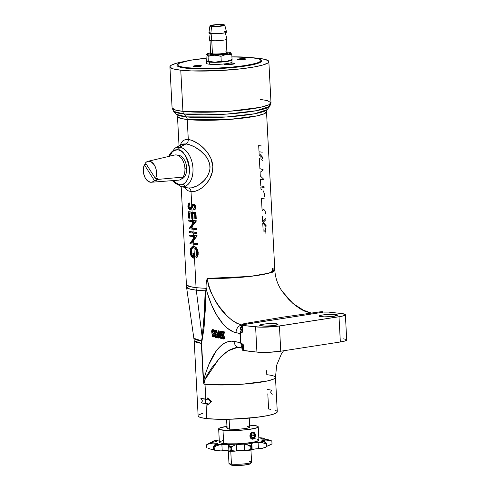 <?xml version="1.0" encoding="UTF-8"?>
<svg xmlns="http://www.w3.org/2000/svg" width="490" height="490" viewBox="0 0 490 490"><rect width="100%" height="100%" fill="white"/><g stroke="black" fill="none" stroke-linecap="round" stroke-linejoin="round"><path stroke-width="0.73" d="M180.265 145.463L181.3 142.719L182.942 140.746L185.281 139.632L188.276 139.491L187.247 119.511A44.572 5.745 177 0 1 177.49 116.461L180.688 118.396L187.247 119.511L188.295 139.491L191.841 140.354L197.678 143.343L201.568 146.277L205.249 149.86L208.458 153.976L210.994 158.631L212.838 166.306L212.47 171.518L209.8 178.709L207.013 182.856L201.947 187.805L198.266 190.108L194.536 191.443L191.033 191.664L187.97 190.732L184.381 187.278M191.749 205.439L191.026 191.664L191.749 205.439M190.206 208.611L189.06 206.664L189.275 204.838L189.942 203.95L189.569 202.958L188.313 203.871L187.86 206.253L188.313 203.871L189.569 202.958L189.942 203.95L189.183 205.071L189.042 206.468L190.089 208.581M193.636 205.181L191.89 208.164L192.098 212.121A44.572 5.745 177 0 1 188.852 211.692A44.572 5.745 -3 0 0 192.098 212.121L191.89 208.164L190.5 209.61M189.532 212.96L189.802 218.111L189.532 212.96M188.785 221.119L188.736 220.114L189.287 220.028L188.736 220.114A44.572 5.745 -3 0 0 191.982 220.543A44.572 5.745 177 0 1 188.736 220.114L188.785 221.119A44.572 5.745 -3 0 0 192.037 221.554L191.982 220.543A44.572 5.745 -3 0 0 195.798 220.892L196.349 220.806A44.572 5.745 177 0 1 192.539 220.457A44.572 5.745 177 0 1 189.287 220.028A44.572 5.745 -3 0 0 192.539 220.457L192.441 218.595L192.539 220.457A44.572 5.745 -3 0 0 196.349 220.806L192.797 225.376L192.938 228.077A44.572 5.745 -3 0 0 196.747 228.42L196.802 229.43L196.747 228.42A44.572 5.745 177 0 1 192.938 228.077L192.797 225.376L191.002 227.838A44.572 5.745 -3 0 0 192.938 228.077A44.572 5.745 177 0 1 191.002 227.838L196.361 221.014L195.798 220.892A44.572 5.745 177 0 1 191.982 220.543L192.037 221.554A44.572 5.745 -3 0 0 194.144 221.756L192.178 224.236L192.245 225.461L195.81 221.1L190.451 227.924L191.002 227.838L190.451 227.924A44.572 5.745 -3 0 0 192.386 228.162L192.435 229.167A44.572 5.745 -3 0 0 196.251 229.516L196.196 228.505A44.572 5.745 177 0 1 192.386 228.162A44.572 5.745 -3 0 0 196.196 228.505L196.747 228.42L196.196 228.505L196.251 229.516L196.802 229.43M192.699 223.556L192.595 221.609L192.699 223.556M189.9 231.696L189.887 231.525A44.572 5.745 -3 0 0 193.14 231.96L192.999 229.228L193.14 231.96A44.572 5.745 -3 0 0 196.949 232.303L197.005 233.307L196.453 233.393L196.398 232.389A44.572 5.745 177 0 1 192.588 232.046L192.637 233.05A44.572 5.745 -3 0 0 196.453 233.393A44.572 5.745 177 0 1 192.637 233.05A44.572 5.745 177 0 1 189.391 232.615A44.572 5.745 -3 0 0 192.637 233.05L192.588 232.046A44.572 5.745 177 0 1 189.336 231.611L189.391 232.615M190.071 234.973L189.52 235.059A44.572 5.745 -3 0 0 192.766 235.494A44.572 5.745 177 0 1 189.52 235.059L189.569 236.064A44.572 5.745 -3 0 0 192.821 236.499L192.766 235.494A44.572 5.745 -3 0 0 196.582 235.837L197.133 235.751A44.572 5.745 177 0 1 193.317 235.408A44.572 5.745 177 0 1 190.071 234.973A44.572 5.745 -3 0 0 193.317 235.408L193.201 233.111L193.317 235.408A44.572 5.745 -3 0 0 197.133 235.751L193.581 240.321L193.721 243.022A44.572 5.745 -3 0 0 197.531 243.371L197.586 244.375L197.531 243.371A44.572 5.745 177 0 1 193.721 243.022A44.572 5.745 177 0 1 191.786 242.789L197.145 235.96L196.582 235.837A44.572 5.745 177 0 1 192.766 235.494L192.821 236.499A44.572 5.745 -3 0 0 194.928 236.707L192.962 239.181L193.023 240.406L196.594 236.045L191.235 242.875L191.786 242.789L191.235 242.875A44.572 5.745 -3 0 0 193.17 243.107L193.219 244.118A44.572 5.745 -3 0 0 197.035 244.461L196.98 243.457A44.572 5.745 177 0 1 193.17 243.107A44.572 5.745 -3 0 0 196.98 243.457L197.531 243.371L196.98 243.457L197.035 244.461L197.586 244.375M193.483 238.507L193.379 236.56L193.483 238.507M193.391 247.419L192.245 247.744L193.391 247.419L193.342 246.415L193.893 246.329L193.268 246.341L193.893 246.329L193.777 244.173L193.893 246.329L196.319 247.732L197.899 250.666L198.156 254.506L196.919 257.63L197.954 255.437L198.23 252.718L197.678 252.803L197.262 250.476L196.104 248.228L194.867 247.021L193.342 246.415L193.391 247.419L195.345 248.632L196.631 251.284L196.802 253.869L195.761 256.809L196.368 257.716L197.403 255.523L197.678 252.803L197.403 255.523L196.368 257.716L196.919 257.63L196.368 257.716L195.761 256.809L196.802 253.869L196.496 250.819L195.21 248.473L192.999 247.432M194.169 253.361L194.42 258.101L194.169 253.361L193.617 253.446A44.572 5.745 177 0 1 192.907 253.367L193.464 253.281A44.572 5.745 -3 0 0 194.169 253.361M193.348 247.389L191.964 248.736L191.425 251.309L191.823 254.573L193.201 256.778M266.75 370.501A42.452 33.044 -83.7 0 0 266.805 374.703A39.623 5.108 177 0 1 275.478 377.416L273.536 379.131L266.928 381.067L242.624 384.185L205.016 384.276A39.623 5.108 177 0 1 203.92 384.148L203.301 380.797L201.506 340.85L193.967 338.327A39.739 5.12 -3 0 0 201.506 340.85L202.186 337.261L196.282 290.141A44.455 5.727 177 0 1 186.555 287.165L189.814 289.051L196.282 290.141A28.298 22.032 -83.7 0 1 196.055 287.618L189.495 286.503L186.304 284.568A44.572 5.745 -3 0 0 196.055 287.618L193.954 247.56L196.055 287.618A44.572 5.745 -3 0 0 205.004 288.249L206.021 288.389L206.149 283.128L207.203 278.4A44.572 5.745 -3 0 0 252.258 276.164A44.572 5.745 -3 0 0 274.804 269.959L272.483 268.287L272.311 270.535M266.174 226.809L262.744 222.956L263.112 229.975A44.572 5.745 177 0 1 265.745 230.306L265.617 227.868M262.395 216.317L262.677 221.615L265.745 218.62M264.716 198.928A44.572 5.745 -3 0 0 261.464 198.499L262.119 210.957L262.714 209.867L263.614 209.61M264.11 187.431A44.572 5.745 -3 0 0 260.864 187.002L260.98 189.299L262.003 189.636M263.687 179.34L260.478 179.646L260.809 185.992A44.572 5.745 177 0 1 264.061 186.427M260.068 158.337A44.572 5.745 -3 0 0 259.357 158.258L259.896 168.627L263.185 169.803M262.266 152.219A44.572 5.745 -3 0 0 259.014 151.79L259.167 154.711M261.942 146.038A44.572 5.745 -3 0 0 258.689 145.61L258.965 150.785M272.244 272.054L272.22 272.893M192.803 213.34L193.072 218.516L192.803 213.34M195.914 212.47L196.245 218.791L195.914 212.47A44.572 5.745 177 0 1 192.098 212.121A44.572 5.745 -3 0 0 195.914 212.47L195.363 212.556A44.572 5.745 177 0 1 191.547 212.207L191.878 218.534A44.572 5.745 -3 0 0 192.521 218.601L192.245 213.285A44.572 5.745 -3 0 0 194.585 213.499L194.867 218.816A44.572 5.745 -3 0 0 195.694 218.877L195.363 212.556L195.914 212.47M194.757 209.812L195.112 209.401L194.757 209.812M195.332 209.095L195.528 208.758L195.332 209.095M195.675 208.379L195.786 207.956L195.675 208.379M195.841 207.515L195.841 207.056L195.841 207.515M193.366 204.195L194.904 204.698L195.841 207.056L195.29 207.141L194.187 204.63L192.815 204.281L191.253 206.541L191.339 208.25L192.515 205.745L193.575 205.286L194.42 206.657L194.322 207.932L193.55 209.071L194.077 210.02L194.971 208.844L195.29 207.141L194.971 208.844L194.077 210.02L194.634 209.934M191.033 191.664L191.026 191.664A4.245 3.301 96.2 0 0 188.368 187.982L188.368 187.982A4.245 3.301 -83.8 0 1 191.033 191.664C199.853 192.601 213.395 180.583 212.838 166.306C211.876 152.096 197.023 140.575 188.295 139.491A4.245 3.308 -83.8 0 1 186.035 143.931L181.698 144.556M240.67 347.649A7.074 6.217 -79.2 0 1 238.881 347.569A7.074 6.217 -79.2 0 1 234.067 341.389L240.443 342.614L239.965 333.506L240.443 342.614A4.245 0.545 -3 0 0 240.878 342.675A4.245 0.545 177 0 1 240.443 342.614L241.833 345.622L243.371 344.801L242.685 347.471L241.833 345.622L243.371 344.801L240.878 342.675L240.4 333.568A4.245 0.545 177 0 1 239.965 333.506L233.865 332.147L227.244 328.147L222.932 323.829L216.899 315.327L211.545 304.835L207.135 292.561L205.965 286.815L206.321 281.921L207.203 278.4C211.778 303.855 229.485 321.948 241.974 325.005L236.903 323.345L231.795 320.117L226.717 315.566L219.404 306.771L214.883 299.874L210.823 292.083L208.422 285.529L207.203 278.4L250.102 276.421L268.857 273.175L274.804 269.959L266.517 111.794A44.572 5.745 177 0 1 236.878 118.782A44.572 5.745 177 0 1 187.247 119.511A4.245 3.308 96.3 0 0 186.28 116.871L226.711 116.963L254.506 113.784L267.16 109.656L266.517 111.794L264.331 113.729L256.895 115.903L229.559 119.407L187.247 119.511A4.245 3.308 -83.7 0 0 186.28 116.871L183.891 113.986A48.473 6.247 177 0 1 173.632 111.365A48.473 6.247 177 0 1 173.632 111.359L183.891 113.986A4.245 3.308 -83.7 0 1 182.923 111.346L175.634 110.109L172.088 107.953A49.527 6.382 -3 0 0 182.923 111.346L180.767 70.186A49.527 6.382 177 0 1 169.932 66.799A49.527 6.382 177 0 1 184.81 61.415M263.197 169.95L260.092 172.333L260.282 175.947L263.681 179.199M169.932 66.799L172.088 107.953L173.632 111.365L176.627 114.397A45.625 5.88 -3 0 0 186.28 116.871A45.625 5.88 -3 0 0 234.612 116.357A45.625 5.88 -3 0 0 267.16 109.656L269.819 106.324L269.316 104.56M253.483 57.82A49.527 6.382 177 0 1 258.003 58.224L253.483 57.82M177.925 184.142L180.093 184.718L179.322 184.834C182.586 185.894 189.967 181.484 189.44 168.536C186.635 155.624 182.648 149.383 177.484 149.805A17.689 10.866 81.2 0 1 189.324 167.096A17.689 10.866 81.2 0 1 181.11 184.797A17.689 10.866 81.2 0 1 179.322 184.834A4.245 3.308 96.3 0 0 181.563 186.745A19.943 12.25 81.2 0 1 180.988 186.659L181.563 186.745C185.245 187.94 193.568 182.96 192.974 168.358C192.037 153.719 183.089 146.847 179.493 147.239A4.245 3.308 96.3 0 0 177.484 149.805A17.689 10.866 81.2 0 0 175.696 149.842A17.689 10.866 81.2 0 0 168.787 156.414L173.154 150.779L177.484 149.805A4.245 3.308 -83.7 0 1 179.493 147.239L186.035 143.931C193.697 144.96 208.716 153.468 210.032 166.471C210.137 179.573 196.104 188.791 188.368 187.982L191.578 187.842L196.851 185.986L200.379 183.781L204.459 180.118L207.809 175.494L209.555 171.169L209.977 168.854L209.72 164.125L208.066 159.642L205.402 155.661L200.349 150.73L194.757 147.006L189.299 144.642L186.053 143.931L179.493 147.239A19.943 12.25 81.2 0 1 192.974 168.358A19.943 12.25 81.2 0 1 181.563 186.745L188.368 187.982L181.563 186.745A4.245 3.308 -83.7 0 1 179.322 184.834L172.535 180.626A17.689 10.866 81.2 0 0 179.322 184.834L180.093 184.718A17.689 10.866 -98.8 0 0 181.496 184.73M179.493 147.239L175.016 148.109A19.943 12.25 81.2 0 1 179.493 147.239M335.595 314.488A9.2 1.188 177 0 1 337.61 315.113A9.2 1.188 177 0 1 331.491 316.558A9.2 1.188 177 0 1 321.25 316.705A9.2 1.188 177 0 1 319.241 316.081A9.2 1.188 177 0 1 325.354 314.635A9.2 1.188 177 0 1 335.595 314.488L335.675 315.952L335.595 314.488L337.249 314.813L337.555 315.26L337.181 315.505L330.983 316.607L323.994 316.865L319.272 316.173L321.397 315.193L325.868 314.586L335.595 314.488M276.011 323.719A9.2 1.188 177 0 1 278.026 324.343A9.2 1.188 177 0 1 271.913 325.789A9.2 1.188 177 0 1 261.666 325.936A9.2 1.188 177 0 1 259.657 325.311A9.2 1.188 177 0 1 265.77 323.865A9.2 1.188 177 0 1 276.011 323.719L276.091 325.182L276.011 323.719L277.971 324.49L273.071 325.666L264.41 326.095L259.688 325.403L261.813 324.423L266.284 323.817L276.011 323.719M242.587 348.255A4.245 3.577 -28.1 0 0 241.411 347.03L241.833 345.622A4.245 3.816 -160.5 0 1 242.685 347.471L243.371 344.801L243.683 350.644L243.371 344.801L241.546 343.735L240.878 342.675L240.4 333.568L242.703 331.969L240.964 332.643L240.4 333.568A4.245 0.545 -3 0 1 239.965 333.506L240.198 332.006L241.049 330.609L239.965 333.506L236.1 332.765A7.074 6.217 -79.2 0 1 241.435 325.097A7.074 6.217 100.8 0 0 236.1 332.765C224.279 330.285 211.913 312.014 206.008 288.065L205.371 308.81L203.944 328.729C205.053 316.289 205.469 303.635 205.206 290.772A28.298 16.427 -87.7 0 1 205.004 288.249A44.572 5.745 177 0 1 196.055 287.618A28.298 22.032 96.3 0 0 196.282 290.141A44.455 5.727 -3 0 0 205.206 290.772L205.218 305.141L203.944 328.729L206.039 292.303L206.021 288.389L205.004 288.249A28.298 16.427 92.3 0 0 205.206 290.772C204.924 306.82 203.92 322.316 202.186 337.261L204.22 314.415L205.206 290.772A44.455 5.727 177 0 1 196.282 290.141L202.186 337.261L201.506 340.85A4.245 2.511 -164.6 0 1 201.849 341.279A4.245 2.511 15.4 0 0 201.506 340.85L201.335 343.325A39.623 5.108 177 0 1 194.205 340.795L198.144 415.894A39.623 5.108 -3 0 0 206.817 418.607A39.623 5.108 -3 0 0 250.935 417.958A39.623 5.108 -3 0 0 277.273 411.747L275.478 377.416A39.623 5.108 177 0 1 249.134 383.627A39.623 5.108 177 0 1 205.016 384.276L205.794 399.105A39.623 5.108 -3 0 0 207.209 399.246A39.623 5.108 177 0 1 205.794 399.105L201.421 398.456L205.243 399.191A39.623 5.108 -3 0 0 207.215 399.387L207.141 398.058L207.699 397.972L211.453 401.708L207.509 405.034L211.453 401.708L210.902 401.794L211.453 401.708L207.699 397.972L207.141 398.058L210.902 401.794L207.509 405.034L207.442 403.705A39.623 5.108 177 0 1 205.469 403.509L201.096 402.86L202.499 400.973L200.869 398.541L202.499 400.973L201.096 402.86A39.623 5.108 -3 0 0 205.469 403.509L205.243 399.191L205.469 403.509A39.623 5.108 -3 0 0 207.442 403.705L207.509 405.034L210.902 401.794L207.141 398.058L207.215 399.387A39.623 5.108 177 0 1 205.243 399.191A39.623 5.108 177 0 1 200.869 398.541L201.421 398.456A39.623 5.108 -3 0 0 205.794 399.105L205.016 384.276A42.452 33.044 96.3 0 0 204.63 380.124L207.086 375.089L211.95 367.567L220.714 356.928L225.431 352.678L230.349 349.505L235.463 347.729L238.054 347.459M237.454 347.484L238.973 347.588A7.074 6.217 100.8 0 1 234.067 341.389C220.09 339.049 209.316 357.963 203.571 380.84L203.92 384.148L204.63 380.124L219.22 358.502L227.911 350.901L237.258 347.496M212.887 335.46L212.58 335.497M217.652 334.884A39.623 5.108 177 0 1 218.05 334.841L217.652 334.884M220.016 331.228L220.445 331.166L219.826 331.387L219.416 332.526L219.661 334.486L219.44 332.318L220.445 331.166L221.229 331.865L221.676 333.445L220.322 331.871L219.74 332.588L219.74 333.568L220.28 334.627L221.364 334.793L220.292 333.482L220.727 331.822M275.711 410.442L277.132 411.355L277.034 412.36L274.075 413.964L267.981 415.557L255.927 417.425L229.51 419.244L218.626 419.287L206.817 418.607L206.027 403.57L206.817 418.607L200.967 417.615L198.811 416.763L198.144 415.796M267.81 393.85L268.606 409.034L270.878 409.328M265.206 211.515L265.372 212.403M265.464 213.45L265.488 213.775M264.171 209.812L264.716 210.388M242.293 324.729L243.114 323.927L245.833 323.327L282.675 317.195L319.566 311.903L322.304 311.658L323.192 312.197L242.293 324.729L241.472 325.201L242.36 325.421A4.245 0.545 177 0 1 241.429 325.133A4.245 0.545 177 0 1 241.76 324.901L323.192 312.197L322.304 311.658L319.566 311.903L282.675 317.195L245.833 323.327L243.114 323.927L242.293 324.729M216.182 332.392L215.759 330.468L215.037 330.162L214.473 330.627L214.234 332.545L214.865 334.156L214.589 335.913L215.631 337.537L216.323 337.04L216.237 335.871L216.788 335.785L216.703 336.195M215.87 331.375L214.988 330.909L214.504 332.208L215.055 332.122L215.533 330.824M215.655 334.603L215.122 334.737L214.853 335.583L216.206 334.517L215.655 334.603L215.618 333.886L216.17 333.8L215.478 333.378L215.055 332.122L214.504 332.208L214.638 332.918L215.618 333.886L214.547 332.575L214.988 330.909M215.851 336.771L216.237 335.871L215.814 336.795M215.588 336.814L214.853 335.65L215.38 334.603M216.488 332.453L217.039 332.367L216.592 330.787L215.802 330.082L215.251 330.168L216.035 330.866L216.488 332.453M216.752 335.999L217.088 335.846L216.739 337.187L216.182 337.451L217.003 336.526L217.088 335.846L216.537 335.932L216.262 337.157L215.631 337.537L214.675 336.281L214.865 334.156L214.253 331.32L214.828 330.236L215.802 330.082L215.024 330.542M214.828 330.236L215.251 330.168M215.098 335.442L215.484 336.826L215.098 335.442M215.974 337.475L215.631 337.537M212.231 329.739L212.654 329.672L212.041 329.893L211.625 331.032L211.876 332.992L211.876 330.131L213.205 329.586L212.427 330.046M213.891 331.957L214.197 331.908L213.585 331.895L213.818 331.522L213.891 331.957M212.593 329.807L213.622 329.795L214.369 331.442L213.622 329.795L212.654 329.672L213.818 331.522L212.654 329.672M213.585 331.895L212.691 330.389L212.127 330.646L211.907 331.705L212.458 331.62L212.936 330.327M213.058 334.107L212.525 334.241L212.256 335.087L213.609 334.021L213.058 334.107L213.021 333.39L213.573 333.304L212.881 332.882L212.458 331.62L211.907 331.705L212.041 332.422L213.021 333.39L211.95 332.073L212.391 330.413M213.542 336.232L212.807 335.001L212.256 335.087L212.991 336.318L214.191 335.289L213.64 335.374L213.217 336.293M212.991 336.318L212.262 335.154L212.782 334.107M211.876 332.992L212.495 336.661L213.383 336.979L213.946 335.43L213.64 335.374L213.671 336.661L213.034 337.034L212.335 336.422L211.95 335.025M213.928 336.893L214.412 336.03L214.191 335.289L214.216 336.575L213.205 337.04M213.383 336.979L213.034 337.034M242.428 348.121L241.411 347.03L241.833 345.622L240.443 342.614L231.507 341.15L226.576 342.118L224.206 343.288L219.765 346.822L215.735 351.728L208.826 364.689L205.237 374.299L203.571 380.84L201.604 343.368A4.245 0.545 -3 0 0 201.335 343.325A4.245 0.545 177 0 1 201.604 343.368L203.944 328.729L201.604 343.368L203.571 380.84A4.245 0.545 -3 0 0 203.301 380.797L203.92 384.148L203.301 380.797L201.335 343.325L194.205 340.795L186.555 287.165L181.171 186.69M221.841 331.901L221.339 331.944M215.422 335.142L217.101 334.946M219.477 334.695L222.73 334.382M199.001 414.754L203.05 413.144M267.583 389.532L271.956 390.181L270.547 392.067L272.177 394.499M218.209 334.566L217.97 335.993L218.632 337.187M218.901 336.073L218.607 337.187L217.94 337.175L217.401 335.932L217.658 334.652L218.467 334.811L218.901 336.073L218.044 334.529L217.554 334.799L217.389 335.779L217.94 335.693L217.952 335.221M218.044 334.529L217.732 334.584M218.638 337.959L219.171 336.924L219.085 335.258L218.46 334.039L217.707 333.806L219.226 334.211L219.753 336.011L219.012 333.953L218.062 333.819L218.816 334.541L219.202 336.091L219.747 336.011L219.202 336.091L218.638 337.959L217.474 337.285L217.082 335.681L218.24 330.744L219.048 331.05L218.24 330.744L217.076 335.399L217.474 337.285L218.638 337.959L218.24 338.033M219.189 337.873L218.791 337.947L219.514 337.494L219.759 336.44L218.999 337.953M218.197 337.488L217.633 335.595L218.387 337.72M217.707 333.806L218.497 331.136L217.707 333.806M218.258 333.721L219.048 331.05L218.258 333.721M219.74 336.52L220.059 335.154L219.863 337.279L220.91 338.541L221.566 337.898L221.431 336.869L221.982 336.783L221.431 336.869L221.456 338.149L220.819 338.529L221.168 338.474M220.378 331.295L221.505 331.381L222.227 333.359L221.676 333.445L222.227 333.359L221.407 331.283L220.445 331.166L220.996 331.081L220.212 331.534M220.849 335.601L220.316 335.73L220.041 336.581L221.4 335.515L220.849 335.601L220.812 334.878L219.832 333.917L219.692 333.2L220.249 333.114L219.692 333.2L219.71 332.728L220.175 331.901M221.125 335.515L220.592 336.495L220.041 336.581L220.543 337.702L221.339 337.279L221.002 337.788M221.333 337.726L220.592 336.495L221.211 337.684M220.782 337.806L220.041 336.581L220.567 335.601M221.057 332.367L221.676 333.445L221.229 331.865L220.445 331.166M219.661 334.486L220.059 335.154M222.252 337.194L221.933 338.186L221.37 338.443L222.007 338.069L222.264 337.053M222.203 336.851L221.731 336.924L222.203 336.851M223.85 338.204L223.042 336.648L222.491 336.728L222.521 336.109L223.017 334.707L222.491 336.728L223.042 336.648L223.569 334.621L223.017 334.707L224.175 332.055L224.726 331.969L221.884 331.62L224.175 332.055L223.017 334.707L223.569 334.621L224.726 331.969L221.884 331.62L221.921 332.336L223.489 332.637L222.184 336.544L222.65 338.443L223.538 339.007L224.187 338.149L223.997 336.826L224.549 336.74L223.997 336.826L223.826 337.947L223.299 338.29L224.298 336.881L223.74 338.921L222.57 338.29L222.209 336.011L223.489 332.637L221.921 332.336M223.299 338.29L222.491 336.728L222.772 337.8L223.587 338.241M224.291 338.841L223.875 338.921L224.739 338.069L224.549 336.74L224.739 338.069L223.979 338.933M223.74 338.921L223.324 339.007M222.436 331.534L224.726 331.969L223.073 336.024L223.71 338.155M221.719 338.388L220.996 338.535M220.586 331.908L220.292 333.482L221.364 334.793L221.4 335.515M212.801 330.413L212.501 331.993L213.573 333.304L213.609 334.021M213.199 334.07L212.819 335.129L213.426 336.195M216.525 337.396L215.802 337.537M215.19 330.303L216.317 330.389L217.039 332.367M215.398 330.915L215.098 332.49L216.17 333.8L216.206 334.517M215.796 334.572L215.41 335.626L216.023 336.691M274.804 269.959C275.294 277.904 277.763 285.039 282.209 291.366L293.081 303.622L305.723 311.622M282.252 291.421L288.88 299.549L294.747 305.031L301.087 309.386L304.406 311.064L311.211 313.263M241.313 326.358L240.492 327.743L241.313 326.358M240.425 328.502L240.492 327.743A4.245 2.885 -156.7 0 0 241.527 326.959A4.245 2.885 23.3 0 1 240.492 327.743L241.049 330.609L240.425 328.502M242.703 331.969L241.049 330.609L241.711 328.919L242.703 331.969L241.049 330.609A4.245 3.252 -18.1 0 0 241.711 328.919L242.703 331.969L242.36 325.421L242.703 331.969M241.552 327.498L241.582 327.939M342.988 338.768L346.032 339.368L346.602 340.195L344.599 341.113L340.342 341.983A16.979 2.187 -3 0 0 346.706 339.931L345.383 314.709A16.979 2.187 177 0 1 339.019 316.76L340.342 341.983L339.019 316.76L279.435 325.991L280.758 351.214L340.342 341.983L280.758 351.214L279.435 325.991A16.979 2.187 177 0 1 255.602 326.879L256.925 352.102A16.979 2.187 -3 0 0 280.758 351.214L268.293 352.322L256.925 352.102L255.602 326.879L242.36 325.421L260.662 327.167L276.648 326.371L341.395 316.338L344.586 315.425L345.321 314.537L341.665 313.545A16.979 2.187 177 0 1 345.383 314.709M242.544 348.176L241.411 347.03A4.245 3.577 151.9 0 1 242.581 348.231L242.752 350.356A4.245 0.545 -3 0 0 243.683 350.644L256.925 352.102L242.752 350.326M242.642 348.133L242.654 348.543M205.016 384.276A39.623 5.108 177 0 1 203.92 384.148L204.63 380.124A42.452 33.044 -83.7 0 1 205.016 384.276M324.368 312.099A4.245 0.545 177 0 1 328.423 312.087L341.665 313.545L328.423 312.087L324.368 312.099M174.109 150.553L172.284 151.961L169.491 156.457M180.093 184.718A17.689 10.866 -98.8 0 1 173.356 180.565L175.806 182.917M176.082 149.793A17.689 10.866 -98.8 0 0 169.589 156.224M188.276 139.491L188.295 139.491A4.245 3.308 96.2 0 1 186.035 143.931L183.358 143.987L181.312 144.795M184.853 61.409L176.063 63.357L171.004 65.372L169.932 66.677L170.11 67.289L173.46 68.943L180.767 70.186L191.4 70.915L218.773 70.627L242.158 68.704L253.924 67.001L262.714 65.054L267.773 63.039L268.545 62.377L268.661 61.115L265.311 59.468L258.003 58.224A49.527 6.382 177 0 1 268.845 61.611A49.527 6.382 177 0 1 235.917 69.378A49.527 6.382 177 0 1 180.767 70.186L182.923 111.346A49.527 6.382 -3 0 0 238.073 110.538A49.527 6.382 -3 0 0 271.001 102.771L268.575 104.915L260.312 107.335L229.939 111.23L182.923 111.346A4.245 3.308 96.3 0 0 183.891 113.986L226.846 114.084L256.38 110.709L269.819 106.324A48.473 6.247 177 0 1 269.819 106.324A48.473 6.247 177 0 1 235.243 113.441A48.473 6.247 177 0 1 183.891 113.986L186.28 116.871L176.627 114.397L177.49 116.461L179.04 145.971M260.159 99.378L267.454 100.622L271.001 102.771L268.845 61.611M265.923 233.761L265.794 231.317A44.572 5.745 -3 0 0 263.167 230.98M265.807 219.771L263.204 222.338L266.113 225.657M263.332 190.929L264.288 193.519M264.355 193.96L264.594 196.668M259.639 155.734L260.184 154.834L260.95 154.595M262.554 156.898L262.732 158.705M262.475 160.083L262.187 160.616M261.636 159.893L262.113 158.38M261.231 155.685L260.509 155.838M260.202 156.537L260.074 157.406M262.107 157.994L261.446 155.869M193.103 257.103L192.907 253.367L193.103 257.103L192.221 256.484L193.103 257.103M193.085 256.693L191.823 254.573L191.437 252.289L190.886 252.375L191.272 254.659L192.221 256.484L191.272 254.659L190.886 252.375L191.437 252.289L191.964 248.736L193.262 247.413M192.245 247.744L191.406 248.834L190.886 252.375L191.137 249.594L192.245 247.744M193.869 258.187L193.617 253.446L193.869 258.187L194.42 258.101L192.496 257.685L193.869 258.187M191.596 256.791L191.339 256.393L191.596 256.791M191.106 255.952L190.898 255.474L191.106 255.952M190.573 254.42L190.371 253.318L190.573 254.42M190.304 252.754L190.371 253.318L190.304 252.754M190.255 251.848L190.267 252.191L190.255 251.848M190.249 251.168L190.243 251.505L190.249 251.168M190.273 250.506L190.389 249.551L190.273 250.506M190.518 248.969L190.389 249.551L190.518 248.969M190.91 247.94L190.696 248.424L190.91 247.94M191.265 247.364L191.608 246.978L191.265 247.364M192.711 246.427L193.268 246.341M193.342 246.415L194.867 247.021L196.263 248.448L197.262 250.476L197.678 252.803L198.23 252.718L197.813 250.384L196.809 248.357L195.412 246.936L193.342 246.415M189.961 243.457L189.973 243.683A44.572 5.745 -3 0 0 193.219 244.118L193.17 243.107A44.572 5.745 177 0 1 191.235 242.875L193.023 240.406L192.962 239.181L189.961 243.457L194.928 236.707M197.005 233.307L196.949 232.303L196.398 232.389L196.453 233.393L197.005 233.307M189.177 228.505L189.189 228.738A44.572 5.745 -3 0 0 192.435 229.167L192.386 228.162A44.572 5.745 177 0 1 190.451 227.924L192.245 225.461L192.178 224.236L189.177 228.505L194.144 221.756M194.867 218.816L194.585 213.499A44.572 5.745 177 0 1 192.245 213.285L192.521 218.601L193.072 218.516M188.632 218.099L188.301 211.778A44.572 5.745 -3 0 0 191.547 212.207A44.572 5.745 177 0 1 188.301 211.778L188.852 211.692L188.301 211.778L188.632 218.099A44.572 5.745 -3 0 0 189.25 218.197L188.969 212.881A44.572 5.745 -3 0 0 191.51 213.205L191.792 218.522L191.51 213.205A44.572 5.745 177 0 1 188.969 212.881L189.25 218.197L189.802 218.111M191.792 218.522A44.572 5.745 -3 0 0 191.878 218.534L191.547 212.207A44.572 5.745 -3 0 0 195.363 212.556L195.694 218.877L196.245 218.791M193.55 209.071L194.444 206.964L194.126 205.806L193.366 205.237M195.841 207.056L194.904 204.698L193.281 204.232L194.659 205.151L195.29 207.141L195.841 207.056M189.655 208.697L189.991 208.63L188.999 208.207L188.509 206.756L188.619 205.181L189.391 204.036L189.018 203.044L189.391 204.036L189.942 203.95L188.724 204.924L188.472 206.345L189.024 206.259L188.472 206.345L188.509 206.756L189.655 208.697L190.285 208.379L192.16 204.746L193.219 204.25M192.668 204.336L193.281 204.232M190.249 209.616L191.18 209.23L192.325 207.233L191.774 207.319L192.325 207.233L192.974 205.8L192.423 205.886L190.622 209.316L189.697 209.702L188.436 208.55L187.86 206.253L188.436 208.55L189.697 209.702L190.622 209.316L191.339 208.25L191.253 206.541L189.991 208.63M190.187 209.622L189.697 209.702M191.786 242.789A44.572 5.745 -3 0 0 193.721 243.022L193.581 240.321L191.786 242.789M228.512 454.665A3.54 2.756 96.3 0 1 228.505 454.5L228.965 463.32A11.319 1.458 -3 0 0 231.445 464.091A11.319 1.458 177 0 1 229.075 463.503L230.545 464.808A9.904 1.274 -3 0 0 232.621 465.322L231.445 464.091L230.772 451.266L231.445 464.091A11.319 1.458 -3 0 0 244.051 463.908A11.319 1.458 -3 0 0 251.578 462.131L250.947 450.09M229.614 429.203L229.093 419.256L229.614 429.203M249.098 461.36A11.319 1.458 177 0 1 251.493 462.327A11.319 1.458 177 0 1 243.346 463.975A11.319 1.458 177 0 1 231.445 464.091L232.621 465.322A9.904 1.274 -3 0 0 243.04 465.218A9.904 1.274 -3 0 0 250.163 463.779L251.493 462.327M230.919 464.226L230.49 464.747L231.562 465.169L239.255 465.457L247.916 464.563L249.778 464.03L250.2 463.509L249.845 463.283M227.078 427.329L226.656 419.299L227.078 427.329L226.539 427.268M228.505 454.5L228.309 450.818M228.499 454.444L228.548 455.284M214.13 445.79A31.048 4 -3 0 0 214.981 445.894A9.2 7.16 -83.7 0 1 218.191 444.393L216.231 444.13L214.13 445.79L216.231 444.13L218.191 444.393A9.2 7.16 96.3 0 0 214.981 445.894L213.75 446.917L213.885 449.581A32.689 4.214 -3 0 0 214.295 449.624L214.155 446.96A32.689 4.214 177 0 1 213.75 446.917A32.689 4.214 -3 0 0 214.155 446.96L215.888 445.986A31.048 4 177 0 1 214.981 445.894A31.048 4 -3 0 0 215.888 445.986L220.488 444.602L218.191 444.393L220.488 444.602L218.117 445.043L214.155 446.96L214.295 449.624A32.689 4.214 177 0 1 213.885 449.581L213.75 446.917L214.981 445.894A31.048 4 177 0 1 214.13 445.79L213.352 446.874L214.13 445.79M218.424 450.861L216.114 450.304L220.819 450.904L217.039 450.733A9.2 7.16 -83.7 0 1 215.208 450.212A31.048 4 177 0 1 214.357 450.108L215.453 450.537L213.493 449.532L213.352 446.874A32.689 4.214 -3 0 0 213.75 446.917A32.689 4.214 177 0 1 213.352 446.874L213.493 449.532A32.689 4.214 -3 0 0 213.885 449.581A32.689 4.214 177 0 1 213.493 449.532L214.357 450.108A31.048 4 -3 0 0 215.208 450.212A9.2 7.16 96.3 0 0 217.033 450.733L215.453 450.537M218.663 428.873L219.361 442.182A19.808 2.554 -3 0 0 223.691 443.542L222.999 430.226A19.808 2.554 177 0 1 218.663 428.873A19.808 2.554 177 0 1 226.95 426.349L219.587 428.033L218.663 428.824L219.44 429.528L227.25 430.52L238.195 430.404L249.232 429.424L257.305 427.635L258.224 426.845L257.446 426.141L249.637 425.149A19.808 2.554 177 0 1 253.894 425.443A19.808 2.554 177 0 1 258.224 426.796A19.808 2.554 177 0 1 245.055 429.902A19.808 2.554 177 0 1 222.999 430.226L223.691 443.542A19.808 2.554 -3 0 0 245.753 443.217A19.808 2.554 -3 0 0 258.922 440.112L258.224 426.796M262.034 439.083A5.482 0.704 177 0 1 260.839 438.709A5.482 0.704 177 0 1 261.409 438.36L261.44 438.997L261.409 438.36L263.161 438.066L265.121 439.065L263.161 438.066L260.919 438.575L262.034 439.083A5.482 0.704 177 0 0 264.239 439.187L265.568 439.187L265.886 440.051L270.198 440.541A31.048 4 -3 0 0 270.07 440.179L265.568 439.187L270.07 440.179A31.048 4 177 0 1 270.198 440.541L271.864 441.172A32.689 4.214 -3 0 0 271.809 441.012L270.07 440.179L271.809 441.012A32.689 4.214 177 0 1 271.864 441.172L272.005 443.836L271.864 441.172L268.073 440.032L265.886 440.051L264.606 440.198L264.698 441.949L264.606 440.198L265.886 440.051L265.568 439.187L262.034 439.083M211.631 442.366L212.544 441.466L211.631 442.366M235.39 444.773L228.818 444.877L229.645 446.445A31.048 4 -3 0 0 232.358 446.402L235.39 444.773L232.358 446.402A31.048 4 177 0 1 229.645 446.445L229.988 447.493A32.689 4.214 -3 0 0 231.225 447.468L232.358 446.402L231.225 447.468A32.689 4.214 177 0 1 229.988 447.493L230.129 450.151A32.689 4.214 -3 0 0 231.36 450.132L231.225 447.468L231.36 450.132A32.689 4.214 177 0 1 230.129 450.151L229.988 447.493L228.579 444.706L228.91 451.014A5.482 0.704 -3 0 0 222.215 450.788L221.884 444.485L220.488 444.602L221.884 444.485A5.482 0.704 177 0 1 228.579 444.706L228.91 451.014L229.528 451.235L227.391 450.708L222.215 450.788L221.884 444.485L235.39 444.773M229.528 451.235L229.871 450.763A31.048 4 -3 0 0 232.585 450.72L235.721 451.082L232.585 450.72A31.048 4 177 0 1 229.871 450.763L229.149 451.186M216.114 450.304A31.048 4 177 0 1 215.208 450.212A31.048 4 -3 0 0 216.114 450.304L214.295 449.624L216.114 450.304M206.743 447.425A32.689 4.214 -3 0 0 206.805 447.591L206.664 444.926A32.689 4.214 177 0 1 206.609 444.761L206.743 447.425L206.609 444.761L210.235 442.746L213.677 442.096L210.235 442.746L208.189 443.744A31.048 4 -3 0 0 208.317 444.099L212.715 443.107L212.397 442.243L212.715 443.107L208.317 444.099A31.048 4 177 0 1 208.189 443.744L206.609 444.761A32.689 4.214 -3 0 0 206.664 444.926L208.317 444.099L206.664 444.926L206.805 447.591A32.689 4.214 177 0 1 206.743 447.425M208.544 448.417L210.749 449.171L208.544 448.417M213.046 449.416L210.749 449.171L213.046 449.416M215.796 440.988A5.482 0.704 177 0 1 216.611 441.312A5.482 0.704 177 0 1 213.677 442.096L216.415 441.515L216.556 441.214L215.03 440.865L215.796 440.988L215.833 441.717L215.796 440.988M214.185 445.722L214.044 443.107L212.715 443.107L214.044 443.107A5.482 0.704 177 0 1 217.444 443.585A5.482 0.704 177 0 1 216.874 443.934L217.438 443.628L217.095 443.358L214.044 443.107L214.185 445.722M220.819 450.904L222.215 450.788L220.819 450.904M229.871 450.763L230.129 450.151L229.871 450.763M232.585 450.72L231.36 450.132L232.585 450.72M235.721 451.082L236.646 450.892L236.315 444.583A5.482 0.704 177 0 1 244.32 444.124L244.651 450.426A5.482 0.704 -3 0 0 236.646 450.892L236.315 444.583L244.32 444.124L244.651 450.426L247.401 450.396L240.566 450.439L235.721 451.082M251.719 443.56L245.343 444.203L248.81 445.453A31.048 4 -3 0 0 251.437 445.19L251.719 443.56L251.437 445.19A31.048 4 177 0 1 248.81 445.453L250.151 446.384A32.689 4.214 -3 0 0 251.352 446.261L251.437 445.19L251.352 446.261A32.689 4.214 177 0 1 250.151 446.384L250.292 449.042A32.689 4.214 -3 0 0 251.493 448.926L251.352 446.261L251.493 448.926A32.689 4.214 177 0 1 250.292 449.042L250.151 446.384L247.095 444.577L244.32 444.124L251.719 443.56M249.036 449.771L247.401 450.396L249.036 449.771A31.048 4 -3 0 0 251.664 449.508A31.048 4 177 0 1 249.036 449.771M252.05 449.869L251.493 448.926L251.866 449.949M252.154 449.679L251.823 443.37A5.482 0.704 177 0 1 258.083 442.403L258.414 448.705A5.482 0.704 -3 0 0 252.154 449.679L251.823 443.37L253.863 442.764L258.083 442.403L258.414 448.705L261.979 448.399L266.07 447.131A31.048 4 177 0 1 264.526 447.517L262.242 448.344L255.137 448.944L252.154 449.679M263.252 441.429L259.504 442.354L264.3 443.199A31.048 4 -3 0 0 265.843 442.813L263.252 441.429L265.843 442.813A31.048 4 177 0 1 264.3 443.199L266.15 443.971A32.689 4.214 -3 0 0 266.854 443.793L265.843 442.813L266.854 443.793A32.689 4.214 177 0 1 266.15 443.971L266.291 446.629A32.689 4.214 -3 0 0 266.995 446.457L266.854 443.793L266.995 446.457A32.689 4.214 177 0 1 266.291 446.629L266.15 443.971L261.936 442.519L258.083 442.403L263.252 441.429M262.242 448.344L264.526 447.517A31.048 4 -3 0 0 266.07 447.131L264.87 447.689M262.487 441.306A5.482 0.704 177 0 1 261.672 440.982A5.482 0.704 177 0 1 264.606 440.198L261.868 440.78L261.727 441.074L262.487 441.306M270.425 444.859L266.983 446.237L272.005 443.836L270.425 444.859M258.8 437.772L262.052 438.158L258.8 437.772M260.19 437.735L259.767 437.693M247.174 426.459L248.295 426.612M249.747 427.274L246.942 428.358L238.109 429.314L229.522 429.191L227.152 428.352M219.238 439.922L212.544 441.466L219.238 439.922M254.586 438.752L255.725 438.899M257.513 439.248L258.855 439.91L258.806 440.418L255.455 441.753L246.482 443.144L236.958 443.799L227.948 443.83L221.578 443.23L219.692 442.617L219.477 441.876L222.828 440.541M216.372 440.259L213.744 440.908M255.455 435.243L255.192 435.347A2.909 2.266 -83.7 0 1 253.073 438.575A2.909 2.266 -83.7 0 1 250.653 436.045L249.937 436.1A3.54 2.756 96.3 0 0 252.877 439.175A3.54 2.756 96.3 0 0 255.455 435.243A3.54 2.756 -83.7 0 1 252.307 439.187A3.54 2.756 -83.7 0 1 249.937 436.1A3.54 2.756 -83.7 0 1 253.085 432.156A3.54 2.756 -83.7 0 1 255.455 435.243A3.54 2.756 96.3 0 0 252.509 432.168A3.54 2.756 96.3 0 0 249.937 436.1L250.653 436.045A2.909 2.266 -83.7 0 1 252.773 432.817A2.909 2.266 -83.7 0 1 255.192 435.347L255.455 435.243M251.327 435.941L252.032 434.067L253.624 433.822L252.032 434.067L251.327 435.941L252.215 437.57L251.327 435.941M254.512 435.451L253.624 433.822L254.512 435.451L253.808 437.325L251.97 437.123L253.808 437.325L252.215 437.57L253.808 437.325L254.512 435.451L251.866 435.157L254.512 435.451M251.725 434.893L251.474 436.204M255.192 435.347L254.059 433.105L252.332 432.94L250.77 434.918L250.886 437.123L251.787 438.287L253.514 438.452L254.635 437.484L255.192 435.347M178.63 63.584L177.956 64A42.452 5.47 -3 0 0 186.225 68.196L186.757 67.706A41.742 5.378 177 0 1 178.63 63.584A41.742 5.378 177 0 1 206.155 58.23L190.2 60.307L179.567 63.081L177.625 64.741L178.323 65.758L180.596 66.658L186.757 67.706L186.225 68.196A42.452 5.47 177 0 1 176.933 65.286A42.452 5.47 177 0 1 178.323 63.792M231.923 56.877A41.742 5.378 177 0 1 251.854 57.618L259.345 59.1L260.839 60.062L260.735 61.121L259.045 62.242L255.823 63.382L245.349 65.525L230.913 67.24L214.706 68.257L199.197 68.416L186.757 67.706A41.742 5.378 177 0 0 237.601 66.56A41.742 5.378 177 0 0 259.859 59.327A41.742 5.378 177 0 0 251.854 57.618L231.899 56.877M200.551 65.568A4.245 0.545 177 0 1 201.476 65.862A4.245 0.545 177 0 1 198.652 66.524A4.245 0.545 177 0 1 193.93 66.597A4.245 0.545 177 0 1 192.999 66.303A4.245 0.545 177 0 1 195.822 65.642A4.245 0.545 177 0 1 200.551 65.568L200.582 66.248L200.551 65.568L198.517 65.495L194.591 65.789L193.017 66.346L199.191 66.469L201.28 66.04L200.551 65.568M244.682 58.733A4.245 0.545 177 0 1 245.613 59.021A4.245 0.545 177 0 1 242.789 59.688A4.245 0.545 177 0 1 238.06 59.756A4.245 0.545 177 0 1 237.136 59.468A4.245 0.545 177 0 1 239.959 58.8A4.245 0.545 177 0 1 244.682 58.733L244.718 59.406L244.682 58.733L242.654 58.653L238.728 58.953L237.148 59.511L243.328 59.627L245.417 59.204L244.682 58.733M224.138 63.835L224.095 64.257L226.766 64.551L232.946 64.166L234.777 63.725L234.82 63.302L229.841 63.039A5.592 0.723 177 0 1 233.816 63.106L233.865 63.994L233.816 63.106A5.592 0.723 177 0 1 235.041 63.486A5.592 0.723 177 0 1 231.323 64.362A5.592 0.723 177 0 1 225.1 64.453A5.592 0.723 177 0 1 223.875 64.074A5.592 0.723 177 0 1 223.942 63.957M260.184 59.498A42.452 5.47 177 0 1 261.721 60.846A42.452 5.47 177 0 1 233.497 67.504A42.452 5.47 177 0 1 186.225 68.196A42.452 5.47 -3 0 0 237.932 67.032A42.452 5.47 -3 0 0 260.564 59.676L259.859 59.327M181.38 179.015A12.03 7.387 -98.8 0 0 186.684 168.027L184.908 168.303L186.684 168.027A12.03 7.387 -98.8 0 0 177.699 155.275M151.257 182.256L178.55 180.167A12.734 7.822 -98.8 0 0 183.058 177.08L157.302 179.463A10.786 6.627 81.2 0 1 156.684 180.314L155.636 178.672L156.684 180.314L154.393 180.528A10.615 6.517 81.2 0 1 151.257 182.256A10.615 6.517 81.2 0 1 144.458 176.302A10.615 6.517 81.2 0 1 144.342 164.775L146.461 164.303L144.342 164.775L154.393 180.528L152.372 182.004L150.044 182.17L146.62 179.953L144.807 177.117L143.65 173.589L143.294 169.822L144.342 164.775L154.393 180.528L156.684 180.314A10.786 6.627 -98.8 0 0 157.302 179.463A10.786 6.627 -98.8 0 0 157.829 178.47L155.538 178.685L145.487 162.931L146.437 162.037L148.648 161.204L151.018 161.718L154.234 164.811L155.74 168.052L156.506 171.757L156.439 175.457L155.538 178.685L157.829 178.47A10.786 6.627 81.2 0 1 157.302 179.463L183.058 177.08A12.734 7.822 -98.8 0 0 183.634 162.282A12.734 7.822 -98.8 0 0 174.654 155.03L148.011 161.302A10.615 6.517 81.2 0 1 155.232 166.716A10.615 6.517 81.2 0 1 155.538 178.685L145.487 162.931A10.615 6.517 81.2 0 1 148.011 161.302M206.48 61.226L206.59 63.333A12.734 1.642 -3 0 0 209.377 64.202L209.267 62.101A12.734 1.642 177 0 1 206.48 61.226A12.734 1.642 177 0 1 206.841 60.809M231.409 59.474L231.837 60.092L230.337 60.778L220.286 62.144L209.267 62.101L206.523 61.354L207.074 60.687M218.142 61.838L223.587 61.428M231.825 59.719A12.734 1.642 177 0 1 231.911 59.896A12.734 1.642 177 0 1 223.446 61.893A12.734 1.642 177 0 1 209.267 62.101L209.377 64.202A12.734 1.642 -3 0 0 223.556 63.994A12.734 1.642 -3 0 0 232.021 61.997L231.911 59.896M227.005 52.706A8.845 1.139 177 0 1 223.299 54.31A8.845 1.139 177 0 1 211.931 54.623A0.711 0.551 96.3 0 0 212.446 53.839A8.134 1.047 -3 0 0 220.959 53.753A8.134 1.047 -3 0 0 226.846 52.583A8.134 1.047 -3 0 0 225.137 51.873M210.878 53.502L210.529 53.661L210.669 53.281A8.134 1.047 -3 0 0 212.446 53.839L211.76 40.664L212.446 53.839A8.134 1.047 -3 0 0 221.505 53.704A8.134 1.047 -3 0 0 226.919 52.43L226.221 39.114M212.819 55.303L214.461 55.223A12.03 1.55 177 0 1 209.451 55.009L208.054 56.295L214.461 55.223L220.972 56.283L226.331 54.378A12.03 1.55 177 0 1 214.461 55.223L220.972 56.283L226.331 54.378L231.801 54.604L230.704 52.712A12.03 1.55 177 0 1 226.331 54.378L231.801 54.604L232.058 59.486L226.699 61.385L221.229 61.164L220.972 56.283L221.229 61.164L214.841 62.23L208.311 61.177L208.054 56.295L209.451 55.009A12.03 1.55 177 0 1 206.952 54.402A12.03 1.55 177 0 1 207.105 53.82A12.03 1.55 177 0 1 210.645 52.84L206.89 53.998L208.054 56.295L212.819 55.303M206.198 54.396L206.952 54.402L208.054 56.295L208.311 61.177L207.834 61.538L207.056 61.121L206.223 59.511L205.965 54.635L206.443 54.267L208.55 54.886L213.034 55.211L223.648 54.727L228.505 53.974L230.766 53.11L229.828 52.363L226.895 51.989A12.03 1.55 177 0 1 230.514 52.595A12.03 1.55 177 0 1 230.704 52.712L231.801 54.604L232.058 59.486L231.329 59.854M210.645 52.853L209.959 53.012L210.645 52.853M206.223 59.511L205.965 54.635L206.443 54.267M210.743 53.128A8.134 1.047 -3 0 0 212.446 53.839A0.711 0.551 -83.7 0 1 211.931 54.623A8.845 1.139 177 0 1 210.841 53.477M226.668 52.626L227.63 53.006L226.564 53.704L219.587 54.653L211.931 54.623L210.026 54.108L211.092 53.404M222.05 24.8A6.015 0.778 177 0 1 223.367 25.217A6.015 0.778 177 0 1 219.367 26.16A6.015 0.778 177 0 1 212.672 26.258L211.374 25.903L211.637 25.59L215.686 24.868L220.255 24.702L223.342 25.155L219.03 26.191L212.672 26.258A6.015 0.778 177 0 1 211.355 25.841A6.015 0.778 177 0 1 215.355 24.904A6.015 0.778 177 0 1 222.05 24.8L222.099 25.762L222.05 24.8M209.941 25.89L208.899 32.971A8.845 1.139 -3 0 0 210.829 33.602L211.57 26.429A7.43 0.956 177 0 1 209.941 25.89A7.43 0.956 177 0 1 214.969 24.745A7.43 0.956 177 0 1 223.152 24.635A7.43 0.956 177 0 1 224.775 25.119A7.43 0.956 177 0 1 219.93 26.295A7.43 0.956 177 0 1 211.57 26.429L210.829 33.602L208.93 33.087L209.989 32.383M210.216 33.522L209.267 39.978A8.845 1.139 -3 0 0 211.196 40.609L211.907 33.694L211.196 40.609A8.845 1.139 -3 0 0 221.155 40.456A8.845 1.139 -3 0 0 226.919 39.047L225.296 32.732M224.622 31.47L225.565 31.605M226.209 31.783L226.503 32.211L225.461 32.689L221.792 33.338L210.829 33.602A8.845 1.139 -3 0 0 220.788 33.449A8.845 1.139 -3 0 0 226.552 32.046L224.775 25.119M223.152 24.635L215.294 24.714L210.859 25.4L209.971 25.995L212.58 26.509L219.422 26.344L224.432 25.456L224.751 25.064L223.152 24.635M168.468 156.488L175.016 148.109L181.741 144.538M180.142 147.337L179.744 150.007M183.346 184.283L184.865 186.384M172.211 180.657L180.988 186.659L187.731 187.891M275.478 377.416L276.679 365.166L281.382 354.001L283.569 350.779M215.974 334.511L215.422 334.596L215.974 334.511M215.576 330.076L215.024 330.162M212.979 329.58L212.427 329.666M213.377 334.015L212.825 334.1L213.377 334.015M218.981 337.953L218.43 338.039M220.77 331.075L220.218 331.16M221.168 335.503L220.616 335.589L221.168 335.503M224.065 338.927L223.514 339.013M282.35 291.568L287.483 297.957L292.236 302.685L299.157 307.965L302.146 309.704L311.469 313.147M241.564 327.651L241.429 325.133M242.605 348.286L238.973 347.588M243.218 348.396L242.587 348.249M269.819 106.324L271.001 102.771M193.544 204.152L192.993 204.238M189.961 209.696L190.512 209.61M227.139 428.432L226.662 419.299M249.747 427.243L249.269 418.117M226.582 419.299L227.005 427.323M228.23 450.806L228.426 454.475M229.381 451.272L234.814 451.186M246.684 450.5L251.94 449.979M263.161 438.066L259.731 437.693M226.729 52.669L227.091 52.791L226.919 52.43M210.669 53.281L209.971 39.966M207.105 53.82L206.278 54.341"/></g></svg>
